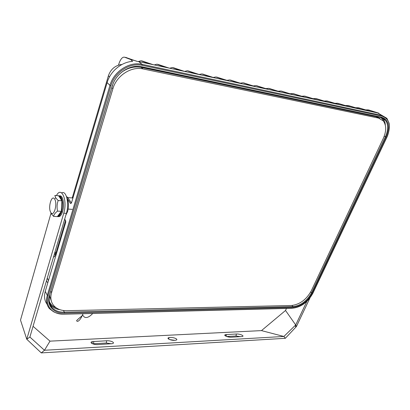 <?xml version="1.0" encoding="UTF-8"?>
<svg xmlns="http://www.w3.org/2000/svg" width="410" height="410" viewBox="0 0 410 410"><rect width="100%" height="100%" fill="white"/><g stroke="black" fill="none" stroke-linecap="round" stroke-linejoin="round"><path stroke-width="0.61" d="M109.501 76.911L108.378 75.835L72.324 197.666L73.334 196.651M138.416 61.505L141.004 60.757L149.301 63.847L136.535 61.208L126.039 57.523M290.116 93.752L292.745 93.562L302.99 96.878L293.796 94.905L281.593 91.153M324.151 101.004L326.719 100.911L337.251 104.242L328.764 102.418L316.341 98.666M278.159 91.21L280.809 90.984L290.946 94.29L281.491 92.26L269.375 88.514M365.684 109.87L368.154 109.87L378.922 113.283L371.301 111.561L358.683 107.82M355.685 107.733L358.176 107.712L368.923 111.054L361.072 109.362L348.495 105.616M301.76 96.227L304.363 96.078L314.716 99.399L305.768 97.477L293.483 93.721M345.435 105.544L347.952 105.498L358.637 108.84L350.576 107.107L338.045 103.361M313.102 98.646L315.685 98.523L326.135 101.854L317.422 99.984L305.06 96.227M334.929 103.299L337.471 103.233L348.08 106.569L339.813 104.796L327.329 101.039M265.88 88.601L268.55 88.335L278.559 91.63L268.842 89.539L256.824 85.798M253.257 85.921L255.948 85.608L265.823 88.893L255.83 86.741L243.919 83.01M240.286 83.168L242.992 82.81L252.724 86.074L242.433 83.865L230.651 80.14M226.945 80.345L229.672 79.929L239.24 83.179L228.647 80.898L216.998 77.188M213.22 77.444L215.962 76.962L225.356 80.191L214.45 77.849L202.945 74.148M199.096 74.461L201.848 73.913L211.058 77.121L199.819 74.702L188.477 71.022M184.551 71.401L187.319 70.771L196.328 73.954L184.736 71.463L173.573 67.799M169.622 68.214L172.343 67.532L181.138 70.689L169.186 68.116L158.214 64.478M154.257 64.908L156.917 64.196L165.466 67.322L153.135 64.667L142.378 61.054M47.309 278L48.416 280.732M378.62 113.104L368.631 109.972M118.475 65.134L119.218 62.848C120.894 58.65 122.682 56.77 124.589 57.21L130.693 59.527L132.604 61.372C121.514 61.951 110.321 71.263 107.128 82.63L109.962 85.347C113.78 71.448 129.463 61.274 142.055 64.334L381.997 115.435L386.907 118.331L388.941 122.826C389.715 124.619 389.551 131.482 386.891 137.268C391.35 126.147 389.772 119.125 382.14 116.199L142.137 65.308C129.893 62.346 114.651 72.242 110.936 85.751L48.139 295.697C44.818 306.06 52.7 314.731 64.093 314.188L292.745 308.187C301.212 307.105 307.936 302.103 312.917 293.176L386.881 137.268L312.917 293.176M130.693 59.527L136.253 60.998M368.923 111.054L371.301 111.561M358.637 108.84L361.072 109.362M348.08 106.569L350.576 107.107M337.251 104.242L339.813 104.796M326.135 101.854L328.764 102.418M314.716 99.399L317.422 99.984M302.99 96.878L305.768 97.477M290.946 94.29L293.796 94.905M278.559 91.63L281.491 92.26M265.823 88.893L268.842 89.539M252.724 86.074L255.83 86.741M239.24 83.179L242.433 83.865M225.356 80.191L228.647 80.898M211.058 77.121L214.45 77.849M196.328 73.954L199.819 74.702M181.138 70.689L184.736 71.463M165.466 67.322L169.186 68.116M149.301 63.847L153.135 64.667M56.16 252.288L54.909 252.252M46.484 280.814L47.427 282.464M121.56 64.703L121.216 64.498C114.877 65.677 110.597 69.454 108.378 75.835L108.532 75.327M73.236 196.984L71.97 197.933M120.555 64.596L121.216 64.498M55.591 254.21L54.243 254.502M379.947 118.505L376.226 116.722L141.173 67.399C134.296 66.112 127.679 67.804 121.319 72.468M383.253 138.503C386.497 131.154 386.497 125.27 383.253 120.847L378.553 118.095L143.018 68.931C131.21 66.118 116.517 75.671 112.914 88.688L51.552 292.678C50.179 297.573 50.809 301.76 53.459 305.245C56.544 308.94 61.034 310.76 66.922 310.698L291.592 305.491C299.848 304.461 306.393 299.597 311.241 290.895L383.253 138.503M49.63 296.015L51.686 302.139M107.174 82.466L71.442 203.047L70.612 203.585L66.989 198.24C68.726 201.653 68.936 206.051 67.624 211.437L65.872 215.112M169.725 339.598L174.783 340.341M174.747 340.346C170.811 340.638 165.83 338.27 168.951 337.609L170.099 337.456C173.994 337.169 178.991 339.516 175.864 340.192L174.747 340.346M55.253 198.425L55.55 197.61M56.472 195.585C61.387 185.571 67.809 200.377 63.76 213.19L26.768 339.255L20.5 320.107L51.03 213.123M61.679 192.885C66.287 190.035 69.51 203.565 66.384 213.359L29.889 337.04L44.465 350.263L41.277 352.902L26.768 339.255L29.889 337.04M33.056 326.304L49.999 341.146L44.465 350.263L283.863 336.466L261.483 330.609L49.999 341.146M309.934 297.993L296.409 326.534L295.702 324.981L283.863 336.466L285.324 338.311L296.409 326.534M306.864 301.376L295.702 324.981L285.529 310.472L286.503 308.361M285.529 310.472L261.483 330.609M41.277 352.902L285.324 338.311M226.694 336.507L236.037 336L240.706 336.702M92.614 343.816L106.313 343.032L111.561 343.805M231.435 337.215C227.893 337.481 222.743 335.216 225.546 334.642L236.35 334.001C239.783 333.745 244.97 335.974 242.228 336.548L231.435 337.215M97.934 344.584C93.444 344.918 88.729 342.417 92.306 341.638L106.626 340.761C110.972 340.449 115.753 342.898 112.248 343.677L97.934 344.584M57.887 216.495C59.629 217.146 61.157 215.634 62.458 211.97L62.622 211.437C64.79 204.554 62.858 194.837 59.609 195.893M70.612 203.585L71.448 203.027M50.814 212.467C47.703 207.942 51.619 194.043 54.627 199.081C57.851 203.596 53.761 217.766 50.814 212.467M57.549 211.104C56.749 207.511 56.954 203.985 58.169 200.526L55.739 197.917L54.853 195.452L58.574 195.749L61.925 200.808L61.305 211.35L57.344 216.603L53.613 216.377C53.905 214.579 55.217 212.821 57.549 211.104L61.305 211.35M58.169 200.526L61.925 200.808M51.224 213.712L53.613 216.377M51.501 307.111L50.63 306.562M383.299 117.798L384.001 119.341M65.487 220.775L55.632 254.082C55.042 256.04 54.325 257.039 53.479 257.09M384.99 119.72L384.513 118.464M377.718 112.945L381.997 115.435L382.14 116.199M63.663 314.214L64.093 314.188M64.672 219.171L65.579 220.585L65.677 222.492L45.259 291.382L47.293 295.308L109.962 85.347L110.936 85.751M45.356 291.069L45.259 291.382C43.865 296.404 44.495 300.735 47.145 304.369M292.253 308.294L64.088 314.209C59.337 314.296 54.258 312.384 53.09 311.41L49.318 308.53C46.53 304.861 45.858 300.453 47.293 295.308L48.139 295.697M138.667 61.561L142.055 64.334L142.137 65.308M141.686 66.748L381.643 117.275C388.839 120.017 390.335 126.634 386.128 137.124L312.169 293.181C307.469 301.611 301.124 306.326 293.135 307.341L64.426 313.132C53.679 313.63 46.274 305.445 49.405 295.682L112.299 86.008C115.815 73.287 130.144 63.975 141.686 66.748L141.153 67.209M59.896 309.678C55.796 309.094 52.629 307.433 50.399 304.686L48.898 302.155M63.478 310.513L64.38 312.21L293.037 306.608C300.781 305.635 306.931 301.058 311.492 292.883L385.369 136.822C388.434 129.878 388.444 124.322 385.39 120.156L381.208 117.624M49.743 295.605C48.575 300.064 49.205 303.882 51.624 307.064C54.54 310.555 58.794 312.271 64.38 312.21L64.426 313.132M49.656 294.939L49.835 295.282L49.431 295.682C48.395 299.29 48.559 302.554 49.933 305.465L50.589 306.516L51.624 307.064L49.333 301.852M381.643 117.275L381.003 117.578L141.327 67.245M382.192 117.921L383.053 118.787C384.436 120.443 385.205 122.585 385.354 125.214M384.247 136.135L386.128 137.124M310.647 292.058L312.169 293.181M291.951 305.476L293.037 306.608L293.135 307.341M383.75 121.488C382.771 119.054 381.105 117.455 378.753 116.701M49.261 301.355C50.563 304.358 52.875 306.511 56.206 307.818M54.817 252.56L55.601 253.995M72.934 198.004L67.758 197.599L71.401 202.96M66.461 196.451L67.758 197.599L66.953 198.091M141.004 60.757L143.008 61.192M156.917 64.196L158.86 64.616M172.343 67.532L174.229 67.942M187.319 70.771L189.148 71.166M201.848 73.913L203.626 74.297M215.962 76.962L217.684 77.336M229.672 79.929L231.348 80.288M242.992 82.81L244.626 83.158M255.948 85.608L257.536 85.951M326.719 100.911L328.067 101.203M304.363 96.078L305.788 96.386M337.471 103.233L338.788 103.52M292.745 93.562L294.206 93.88M347.952 105.498L349.238 105.78M358.176 107.712L359.432 107.984M268.55 88.335L270.093 88.668M315.685 98.523L317.073 98.825M280.809 90.984L282.311 91.307M368.154 109.87L369.379 110.131M124.589 57.21L126.659 57.656M55.903 253.165L55.632 254.082M71.442 203.047L71.514 202.791M65.579 220.585L65.795 221.415M65.677 222.492L65.738 222.23M49.405 295.682L112.33 86.013L112.694 85.859M112.299 86.008L112.33 86.013C115.83 73.308 130.154 63.996 141.675 66.789L381.628 117.306L385.292 119.274L385.39 120.156L379.188 116.794M313.035 292.93L312.927 293.176C307.941 302.103 301.207 307.116 292.735 308.202M378.553 118.095L376.226 116.722M143.018 68.931L141.173 67.399M112.914 88.688L111.838 87.653M51.552 292.678L50.773 291.202M63.76 213.19L66.384 213.359M93.823 341.428L93.511 343.729M106.626 340.761L106.313 343.032M226.474 334.519L226.192 336.318M236.35 334.001L236.037 336M58.62 195.816C61.864 194.724 63.806 204.467 61.633 211.37L61.469 211.903C60.321 215.209 58.948 216.772 57.354 216.593M61.351 210.607L61.879 201.551M61.684 200.449C61.069 197.763 60.111 196.313 58.809 196.103M57.62 216.239C58.953 215.957 60.091 214.456 61.023 211.724M64.606 219.396L65.605 220.954M67.465 211.939L66.774 211.893M168.951 337.609L168.725 339.137M295.303 325.366L295.753 327.231M92.306 341.638L92.045 343.565M225.546 334.642L225.351 335.892M62.458 211.97L61.469 211.903C60.29 214.983 58.932 216.526 57.4 216.531M72.16 209.361L68.162 209.085M83.092 313.706L81.611 316.909C80.011 319.851 78.566 321.343 77.285 321.373L76.629 320.861C76.455 320.574 77.326 319.785 81.918 315.895M82.241 315.618L82.723 315.193M92.788 313.45C89.216 317.196 86.341 318.355 84.152 316.925L82.523 314.998"/></g></svg>
